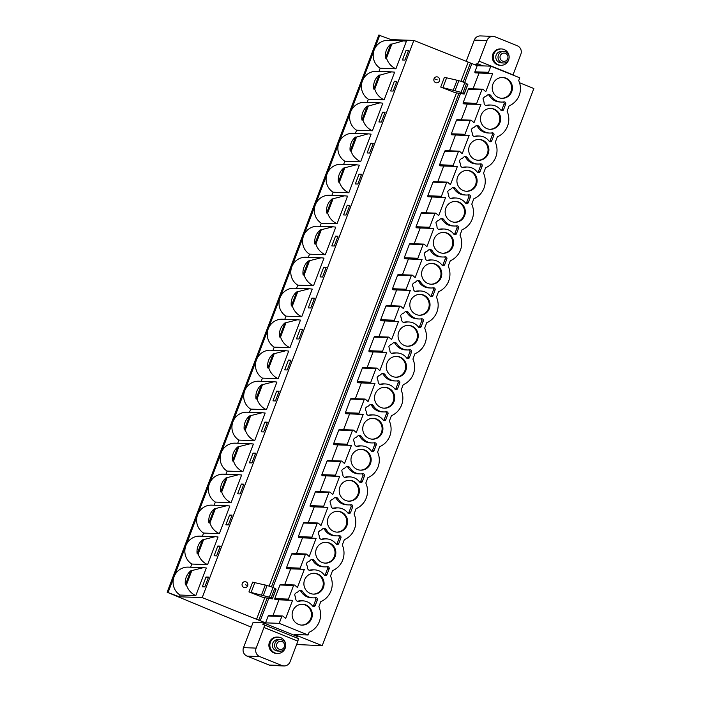 <?xml version="1.0" encoding="UTF-8"?>
<svg xmlns="http://www.w3.org/2000/svg" width="701" height="701" viewBox="0 0 701 701"><rect width="100%" height="100%" fill="white"/><g stroke="black" fill="none" stroke-linecap="round" stroke-linejoin="round"><path stroke-width="1.05" d="M308.107 635.001L309.15 632.258A18.988 18.384 92.1 0 0 318.885 606.637L320.786 601.633A18.988 18.384 92.1 0 0 330.513 576.012L332.554 570.649A18.988 18.384 92.1 0 0 342.29 545.028L344.322 539.656A18.988 18.384 92.1 0 0 354.058 514.043L356.099 508.672A18.988 18.384 92.1 0 0 365.826 483.05L367.867 477.679A18.988 18.384 92.1 0 0 377.602 452.066L379.635 446.695A18.988 18.384 92.1 0 0 389.37 421.073L391.412 415.711A18.988 18.384 92.1 0 0 401.138 390.089L403.18 384.718A18.988 18.384 92.1 0 0 412.915 359.096L414.948 353.733A18.988 18.384 92.1 0 0 424.683 328.112L426.725 322.74A18.988 18.384 92.1 0 0 436.451 297.128L438.493 291.756A18.988 18.384 92.1 0 0 448.228 266.135L450.27 260.763A18.988 18.384 92.1 0 0 459.996 235.15L462.038 229.779A18.988 18.384 92.1 0 0 471.773 204.157L473.806 198.795A18.988 18.384 92.1 0 0 483.541 173.173L485.583 167.802A18.988 18.384 92.1 0 0 495.309 142.18L497.351 136.818A18.988 18.384 92.1 0 0 507.086 111.196L509.119 105.825A18.988 18.384 92.1 0 0 519.231 95.345A18.988 18.384 92.1 0 0 518.714 80.571L519.756 77.829L490.849 66.174L477.215 65.675L474.884 71.817L488.518 72.308A0.789 0.762 92.1 0 0 489.193 73.377L492.68 73.526L485.775 91.7L483.12 89.36A0.789 0.762 92.1 0 0 482.656 89.176L469.022 88.685A0.789 0.762 -87.9 0 0 468.286 89.185L463.116 102.81L476.741 103.301A0.789 0.762 92.1 0 0 477.425 104.37L480.912 104.51L474.007 122.684L471.352 120.353A0.789 0.762 92.1 0 0 470.888 120.16L457.254 119.669A0.789 0.762 -87.9 0 0 456.517 120.169L451.339 133.795L464.973 134.285A0.789 0.762 92.1 0 0 465.648 135.354L469.135 135.495L462.231 153.677L459.576 151.337A0.789 0.762 92.1 0 0 459.111 151.153L445.485 150.662A0.789 0.762 -87.9 0 0 444.749 151.162L439.571 164.788L453.205 165.278A0.789 0.762 92.1 0 0 453.88 166.347L457.367 166.487L450.463 184.661L447.808 182.33A0.789 0.762 92.1 0 0 447.343 182.137L433.709 181.647A0.789 0.762 -87.9 0 0 432.973 182.146L427.803 195.772L441.428 196.262A0.789 0.762 92.1 0 0 442.103 197.331L445.599 197.472L438.695 215.654L436.04 213.314A0.789 0.762 92.1 0 0 435.575 213.13L421.941 212.64A0.789 0.762 -87.9 0 0 421.205 213.139L416.026 226.756L429.66 227.247A0.789 0.762 92.1 0 0 430.335 228.324L433.823 228.465L426.918 246.638L424.263 244.298A0.789 0.762 92.1 0 0 423.798 244.114L410.173 243.624A0.789 0.762 -87.9 0 0 409.437 244.123L404.258 257.749L417.892 258.24A0.789 0.762 92.1 0 0 418.567 259.309L422.055 259.449L415.15 277.631L412.495 275.291A0.789 0.762 92.1 0 0 412.03 275.107L398.396 274.608A0.789 0.762 -87.9 0 0 397.66 275.116L392.49 288.733L406.116 289.224A0.789 0.762 92.1 0 0 406.79 290.293L410.287 290.442L403.382 308.615L400.727 306.276A0.789 0.762 92.1 0 0 400.253 306.092L386.628 305.601A0.789 0.762 -87.9 0 0 385.892 306.1L380.713 319.726L394.348 320.217A0.789 0.762 92.1 0 0 395.022 321.286L398.51 321.426L391.605 339.599L388.95 337.269A0.789 0.762 92.1 0 0 388.485 337.076L374.86 336.585A0.789 0.762 -87.9 0 0 374.124 337.085L368.945 350.71L382.571 351.201A0.789 0.762 92.1 0 0 383.254 352.27L386.742 352.41L379.837 370.592L377.182 368.253A0.789 0.762 92.1 0 0 376.717 368.069L363.083 367.578A0.789 0.762 -87.9 0 0 362.347 368.078L357.177 381.703L370.803 382.194A0.789 0.762 92.1 0 0 371.477 383.263L374.974 383.403L368.069 401.577L365.405 399.246A0.789 0.762 92.1 0 0 364.941 399.053L351.315 398.562A0.789 0.762 -87.9 0 0 350.579 399.062L345.4 412.687L359.035 413.178A0.789 0.762 92.1 0 0 359.709 414.247L363.197 414.387L356.292 432.57L353.637 430.23A0.789 0.762 92.1 0 0 353.173 430.046L339.538 429.555A0.789 0.762 -87.9 0 0 338.802 430.055L333.632 443.672L347.258 444.162A0.789 0.762 92.1 0 0 347.941 445.24L351.429 445.38L344.524 463.554L341.869 461.214A0.789 0.762 92.1 0 0 341.405 461.03L327.77 460.539A0.789 0.762 -87.9 0 0 327.034 461.039L321.855 474.665L335.49 475.155A0.789 0.762 92.1 0 0 336.165 476.224L339.652 476.365L332.747 494.547L330.092 492.207A0.789 0.762 92.1 0 0 329.628 492.023L316.002 491.524A0.789 0.762 -87.9 0 0 315.266 492.032L310.087 505.649L323.722 506.14A0.789 0.762 92.1 0 0 324.397 507.217L327.884 507.358L320.979 525.531L318.324 523.191A0.789 0.762 92.1 0 0 317.86 523.007L304.225 522.517A0.789 0.762 -87.9 0 0 303.489 523.016L298.319 536.642L311.945 537.132A0.789 0.762 92.1 0 0 312.62 538.202L316.116 538.342L309.211 556.515L306.556 554.184A0.789 0.762 92.1 0 0 306.092 553.992L292.457 553.501A0.789 0.762 -87.9 0 0 291.721 554L286.543 567.626L300.177 568.117A0.789 0.762 92.1 0 0 300.852 569.186L304.339 569.326L297.434 587.508L294.779 585.169A0.789 0.762 92.1 0 0 294.315 584.985L280.689 584.494A0.789 0.762 -87.9 0 0 279.953 584.993L274.774 598.619L288.409 599.11A0.789 0.762 92.1 0 0 289.084 600.179L292.571 600.319L285.666 618.492L283.011 616.161A0.789 0.762 92.1 0 0 282.547 615.969L268.912 615.478A0.789 0.762 -87.9 0 0 268.176 615.977L265.565 622.856L279.2 623.347L308.107 635.001L294.481 634.51L322.206 645.691L533.855 88.519L519.537 82.744M296.628 644.508L322.206 645.691M265.565 622.856L202.212 597.602L179.386 596.779L167.145 592.231L251.282 627.158M283.931 665.95A6.546 6.335 92.1 0 0 290.074 661.788L297.907 641.152L263.979 627.474L256.145 648.101A6.546 6.335 92.1 0 0 259.729 656.583L281.855 665.503A6.546 6.335 92.1 0 0 283.931 665.95L271.287 665.494A6.546 6.335 -87.9 0 1 269.21 665.047L247.085 656.127A6.546 6.335 -87.9 0 1 243.501 647.645L253.07 622.453L263.418 622.83L297.338 636.508L296.803 637.928M263.418 622.83L262.84 624.354L298.389 638.567L297.907 641.152M277.5 653.463A8.184 7.921 92.1 0 1 274.897 652.911A8.184 7.921 -87.9 0 1 278.087 637.104L277.088 637.069A8.184 7.921 92.1 0 0 273.898 652.868A8.184 7.921 92.1 0 0 276.501 653.428L277.5 653.463A8.184 7.921 92.1 0 0 285.491 647.216M495.151 36.829A6.546 6.335 92.1 0 0 486.932 40.544L479.098 61.18L513.027 74.858L520.861 54.222A6.546 6.335 92.1 0 0 517.277 45.749L495.151 36.829M499.918 65.263A8.184 7.921 -87.9 0 1 492.461 55.432A8.184 7.921 -87.9 0 1 500.505 48.904L501.513 48.939A8.184 7.921 92.1 0 0 498.315 64.746A8.184 7.921 -87.9 0 0 500.917 65.298L499.918 65.263M501.513 48.939A8.184 7.921 92.1 0 1 504.115 49.499A8.184 7.921 -87.9 0 1 509.031 55.747M508.908 59.05A8.184 7.921 -87.9 0 1 500.917 65.298M501.574 51.366A5.766 5.582 92.1 0 0 499.322 62.494A5.766 5.582 -87.9 0 0 501.154 62.888L503.371 62.967A5.766 5.582 -87.9 0 1 501.539 62.573A5.766 5.582 92.1 0 1 503.791 51.445L501.574 51.366M477.215 65.675L413.862 40.43L391.035 39.607L378.82 35.103M475.348 64.921L475.646 64.133L477.635 63.73L479.098 61.18M493.075 36.382L480.43 35.926A6.546 6.335 -87.9 0 0 474.288 40.088L466.147 61.522M475.646 64.133L479.712 65.771M477.635 63.73L482.989 65.885M279.2 623.347L281.811 616.468A0.789 0.762 92.1 0 1 282.547 615.969M288.409 599.11L293.579 585.484A0.789 0.762 92.1 0 1 294.315 584.985M300.177 568.117L305.347 554.491A0.789 0.762 92.1 0 1 306.092 553.992M311.945 537.132L317.124 523.507A0.789 0.762 92.1 0 1 317.86 523.007M323.722 506.14L328.892 492.523A0.789 0.762 92.1 0 1 329.628 492.023M335.49 475.155L340.668 461.53A0.789 0.762 92.1 0 1 341.405 461.03M347.258 444.162L352.437 430.545A0.789 0.762 92.1 0 1 353.173 430.046M359.035 413.178L364.205 399.552A0.789 0.762 92.1 0 1 364.941 399.053M370.803 382.194L375.981 368.568A0.789 0.762 92.1 0 1 376.717 368.069M382.571 351.201L387.749 337.575A0.789 0.762 92.1 0 1 388.485 337.076M394.348 320.217L399.517 306.591A0.789 0.762 92.1 0 1 400.253 306.092M406.116 289.224L411.294 275.607A0.789 0.762 92.1 0 1 412.03 275.107M417.892 258.24L423.062 244.614A0.789 0.762 92.1 0 1 423.798 244.114M429.66 227.247L434.83 213.63A0.789 0.762 92.1 0 1 435.575 213.13M441.428 196.262L446.607 182.637A0.789 0.762 92.1 0 1 447.343 182.137M453.205 165.278L458.375 151.653A0.789 0.762 92.1 0 1 459.111 151.153M464.973 134.285L470.152 120.66A0.789 0.762 92.1 0 1 470.888 120.16M476.741 103.301L481.92 89.675A0.789 0.762 92.1 0 1 482.656 89.176M488.518 72.308L490.849 66.174M317.684 573.979A10.436 10.103 92.1 0 0 304.103 581.593A10.436 10.103 92.1 0 0 313.61 594.133A10.436 10.103 92.1 0 0 317.684 573.979M329.452 542.995A10.436 10.103 92.1 0 0 315.871 550.609A10.436 10.103 92.1 0 0 325.387 563.14A10.436 10.103 92.1 0 0 329.452 542.995M341.221 512.002A10.436 10.103 92.1 0 0 327.639 519.616A10.436 10.103 92.1 0 0 337.155 532.155A10.436 10.103 92.1 0 0 341.221 512.002M352.997 481.017A10.436 10.103 92.1 0 0 339.415 488.632A10.436 10.103 92.1 0 0 348.923 501.162A10.436 10.103 92.1 0 0 352.997 481.017M364.765 450.024A10.436 10.103 92.1 0 0 351.183 457.639A10.436 10.103 92.1 0 0 360.7 470.178A10.436 10.103 92.1 0 0 364.765 450.024M376.533 419.04A10.436 10.103 92.1 0 0 362.952 426.655A10.436 10.103 92.1 0 0 372.468 439.185A10.436 10.103 92.1 0 0 376.533 419.04M388.31 388.047A10.436 10.103 92.1 0 0 374.728 395.662A10.436 10.103 92.1 0 0 384.236 408.201A10.436 10.103 92.1 0 0 388.31 388.047M400.078 357.063A10.436 10.103 92.1 0 0 386.496 364.678A10.436 10.103 92.1 0 0 396.012 377.217A10.436 10.103 92.1 0 0 400.078 357.063M411.846 326.079A10.436 10.103 92.1 0 0 398.264 333.685A10.436 10.103 92.1 0 0 407.78 346.224A10.436 10.103 92.1 0 0 411.846 326.079M423.623 295.086A10.436 10.103 92.1 0 0 410.041 302.701A10.436 10.103 92.1 0 0 419.548 315.24A10.436 10.103 92.1 0 0 423.623 295.086M435.391 264.102A10.436 10.103 92.1 0 0 421.809 271.716A10.436 10.103 92.1 0 0 431.325 284.247A10.436 10.103 92.1 0 0 435.391 264.102M447.168 233.109A10.436 10.103 92.1 0 0 433.586 240.723A10.436 10.103 92.1 0 0 443.093 253.263A10.436 10.103 92.1 0 0 447.168 233.109M458.936 202.125A10.436 10.103 92.1 0 0 445.354 209.739A10.436 10.103 92.1 0 0 454.87 222.27A10.436 10.103 92.1 0 0 458.936 202.125M470.704 171.132A10.436 10.103 92.1 0 0 457.122 178.746A10.436 10.103 92.1 0 0 466.638 191.285A10.436 10.103 92.1 0 0 470.704 171.132M482.481 140.147A10.436 10.103 92.1 0 0 468.899 147.762A10.436 10.103 92.1 0 0 478.406 160.301A10.436 10.103 92.1 0 0 482.481 140.147M494.249 109.163A10.436 10.103 92.1 0 0 480.667 116.769A10.436 10.103 92.1 0 0 490.183 129.308A10.436 10.103 92.1 0 0 494.249 109.163M506.017 78.17A10.436 10.103 92.1 0 0 492.435 85.785A10.436 10.103 92.1 0 0 501.951 98.324A10.436 10.103 92.1 0 0 506.017 78.17M305.908 604.963A10.436 10.103 92.1 0 0 292.326 612.578A10.436 10.103 92.1 0 0 301.842 625.117A10.436 10.103 92.1 0 0 305.908 604.963M302.744 591.67L301.097 591.618A13.1 12.679 -87.9 0 0 311.419 597.804L313.067 597.865A13.1 12.679 92.1 0 1 302.744 591.67A2.716 2.629 92.1 0 0 298.608 591.232A5.24 5.073 92.1 0 1 296.348 592.643L294.709 594.194L295.016 596.148A5.24 5.073 92.1 0 1 295.743 598.777A2.716 2.629 92.1 0 0 299.073 601.335L297.487 601.274M313.067 597.865A13.1 12.679 92.1 0 0 315.625 597.69A1.639 1.586 92.1 0 1 317.36 599.898L315.222 605.515A1.639 1.586 92.1 0 1 312.497 605.927A13.1 12.679 92.1 0 0 299.073 601.335M314.512 560.686L312.874 560.625A13.1 12.679 -87.9 0 0 323.196 566.82L324.835 566.881A13.1 12.679 92.1 0 1 314.512 560.686A2.716 2.629 92.1 0 0 310.385 560.239A5.24 5.073 92.1 0 1 308.125 561.659L306.477 563.201L306.784 565.164A5.24 5.073 92.1 0 1 307.52 567.784A2.716 2.629 92.1 0 0 310.841 570.351L309.255 570.29M324.835 566.881A13.1 12.679 92.1 0 0 327.402 566.697A1.639 1.586 92.1 0 1 329.128 568.914L326.999 574.531A1.639 1.586 92.1 0 1 324.265 574.943A13.1 12.679 92.1 0 0 310.841 570.351M326.289 529.702L324.642 529.641A13.1 12.679 -87.9 0 0 334.964 535.827L336.603 535.888A13.1 12.679 92.1 0 1 326.289 529.702A2.716 2.629 92.1 0 0 322.153 529.255A5.24 5.073 92.1 0 1 319.893 530.666L318.254 532.217L318.561 534.18A5.24 5.073 92.1 0 1 319.288 536.8A2.716 2.629 92.1 0 0 322.618 539.358L321.032 539.306A13.1 12.679 -87.9 0 1 324.826 538.824L326.473 538.885A13.1 12.679 92.1 0 0 322.618 539.358M336.603 535.888A13.1 12.679 92.1 0 0 339.17 535.713A1.639 1.586 92.1 0 1 340.905 537.921L338.767 543.547A1.639 1.586 92.1 0 1 336.042 543.958A13.1 12.679 92.1 0 0 326.473 538.885M338.057 498.709L336.419 498.648A13.1 12.679 -87.9 0 0 346.732 504.843L348.379 504.904A13.1 12.679 92.1 0 1 338.057 498.709A2.716 2.629 92.1 0 0 333.93 498.262A5.24 5.073 92.1 0 1 331.661 499.682L330.022 501.233L330.329 503.187A5.24 5.073 92.1 0 1 331.056 505.807A2.716 2.629 92.1 0 0 334.386 508.374L332.8 508.313M348.379 504.904A13.1 12.679 92.1 0 0 350.947 504.729A1.639 1.586 92.1 0 1 352.673 506.937L350.535 512.554A1.639 1.586 92.1 0 1 347.81 512.966A13.1 12.679 92.1 0 0 334.386 508.374M349.825 467.725L348.187 467.663A13.1 12.679 -87.9 0 0 358.509 473.858L360.148 473.911A13.1 12.679 92.1 0 1 349.825 467.725A2.716 2.629 92.1 0 0 345.698 467.278A5.24 5.073 92.1 0 1 343.437 468.689L341.79 470.24L342.106 472.202A5.24 5.073 92.1 0 1 342.833 474.822A2.716 2.629 92.1 0 0 346.154 477.381L344.568 477.328M360.148 473.911A13.1 12.679 92.1 0 0 362.715 473.736A1.639 1.586 92.1 0 1 364.441 475.944L362.312 481.569A1.639 1.586 92.1 0 1 359.587 481.981A13.1 12.679 92.1 0 0 346.154 477.381M361.602 436.732L359.955 436.67A13.1 12.679 -87.9 0 0 370.277 442.866L371.924 442.927A13.1 12.679 92.1 0 1 361.602 436.732A2.716 2.629 92.1 0 0 357.466 436.285A5.24 5.073 92.1 0 1 355.205 437.704L353.567 439.255L353.874 441.209A5.24 5.073 92.1 0 1 354.601 443.829A2.716 2.629 92.1 0 0 357.931 446.397L356.345 446.335A13.1 12.679 -87.9 0 1 360.139 445.862L361.786 445.924A13.1 12.679 92.1 0 0 357.931 446.397M371.924 442.927A13.1 12.679 92.1 0 0 374.483 442.752A1.639 1.586 92.1 0 1 376.218 444.96L374.08 450.577A1.639 1.586 92.1 0 1 371.355 450.988A13.1 12.679 92.1 0 0 361.786 445.924M373.37 405.748L371.732 405.686A13.1 12.679 -87.9 0 0 382.054 411.881L383.692 411.934A13.1 12.679 92.1 0 1 373.37 405.748A2.716 2.629 92.1 0 0 369.243 405.301A5.24 5.073 92.1 0 1 366.974 406.711L365.335 408.262L365.642 410.225A5.24 5.073 92.1 0 1 366.378 412.845A2.716 2.629 92.1 0 0 369.699 415.404L368.113 415.351M383.692 411.934A13.1 12.679 92.1 0 0 386.26 411.759A1.639 1.586 92.1 0 1 387.986 413.967L385.848 419.592A1.639 1.586 92.1 0 1 383.123 420.004A13.1 12.679 92.1 0 0 369.699 415.404M385.138 374.755L383.5 374.702A13.1 12.679 -87.9 0 0 393.822 380.888L395.46 380.95A13.1 12.679 92.1 0 1 385.138 374.755A2.716 2.629 92.1 0 0 381.011 374.316A5.24 5.073 92.1 0 1 378.75 375.727L377.103 377.278L377.418 379.232A5.24 5.073 92.1 0 1 378.146 381.861A2.716 2.629 92.1 0 0 381.475 384.42L379.881 384.358M395.46 380.95A13.1 12.679 92.1 0 0 398.028 380.774A1.639 1.586 92.1 0 1 399.754 382.983L397.625 388.599A1.639 1.586 92.1 0 1 394.9 389.011A13.1 12.679 92.1 0 0 381.475 384.42M396.915 343.77L395.268 343.709A13.1 12.679 -87.9 0 0 405.59 349.904L407.237 349.965A13.1 12.679 92.1 0 1 396.915 343.77A2.716 2.629 92.1 0 0 392.779 343.324A5.24 5.073 92.1 0 1 390.518 344.743L388.88 346.285L389.186 348.248A5.24 5.073 92.1 0 1 389.914 350.868A2.716 2.629 92.1 0 0 393.243 353.435L391.657 353.374M407.237 349.965A13.1 12.679 92.1 0 0 409.796 349.781A1.639 1.586 92.1 0 1 411.531 351.998L409.393 357.615A1.639 1.586 92.1 0 1 406.668 358.027A13.1 12.679 92.1 0 0 393.243 353.435M408.683 312.786L407.044 312.725A13.1 12.679 -87.9 0 0 417.367 318.911L419.005 318.973A13.1 12.679 92.1 0 1 408.683 312.786A2.716 2.629 92.1 0 0 404.556 312.339A5.24 5.073 92.1 0 1 402.295 313.75L400.648 315.301L400.954 317.264A5.24 5.073 92.1 0 1 401.691 319.884A2.716 2.629 92.1 0 0 405.012 322.442L403.425 322.39M419.005 318.973A13.1 12.679 92.1 0 0 421.573 318.797A1.639 1.586 92.1 0 1 423.299 321.005L421.17 326.631A1.639 1.586 92.1 0 1 418.436 327.043A13.1 12.679 92.1 0 0 405.012 322.442M420.451 281.793L418.812 281.732A13.1 12.679 -87.9 0 0 429.135 287.927L430.773 287.988A13.1 12.679 92.1 0 1 420.451 281.793A2.716 2.629 92.1 0 0 416.324 281.346A5.24 5.073 92.1 0 1 414.063 282.766L412.416 284.317L412.731 286.271A5.24 5.073 92.1 0 1 413.459 288.891A2.716 2.629 92.1 0 0 416.788 291.458L415.194 291.397M430.773 287.988A13.1 12.679 92.1 0 0 433.341 287.813A1.639 1.586 92.1 0 1 435.076 290.021L432.938 295.638A1.639 1.586 92.1 0 1 430.212 296.05A13.1 12.679 92.1 0 0 416.788 291.458M432.228 250.809L430.58 250.748A13.1 12.679 -87.9 0 0 440.903 256.943L442.55 256.995A13.1 12.679 92.1 0 1 432.228 250.809A2.716 2.629 92.1 0 0 428.092 250.362A5.24 5.073 92.1 0 1 425.831 251.773L424.193 253.324L424.499 255.287A5.24 5.073 92.1 0 1 425.227 257.907A2.716 2.629 92.1 0 0 428.556 260.465L426.97 260.413A13.1 12.679 -87.9 0 1 430.764 259.931L432.412 259.992A13.1 12.679 92.1 0 0 428.556 260.465M442.55 256.995A13.1 12.679 92.1 0 0 445.109 256.82A1.639 1.586 92.1 0 1 446.844 259.028L444.706 264.654A1.639 1.586 92.1 0 1 441.98 265.066A13.1 12.679 92.1 0 0 432.412 259.992M443.996 219.816L442.357 219.755A13.1 12.679 -87.9 0 0 452.68 225.95L454.318 226.011A13.1 12.679 92.1 0 1 443.996 219.816A2.716 2.629 92.1 0 0 439.869 219.369A5.24 5.073 92.1 0 1 437.608 220.789L435.961 222.34L436.267 224.294A5.24 5.073 92.1 0 1 437.003 226.914A2.716 2.629 92.1 0 0 440.324 229.481L438.738 229.42M454.318 226.011A13.1 12.679 92.1 0 0 456.886 225.836A1.639 1.586 92.1 0 1 458.612 228.044L456.482 233.661A1.639 1.586 92.1 0 1 453.749 234.073A13.1 12.679 92.1 0 0 440.324 229.481M455.773 188.832L454.125 188.771A13.1 12.679 -87.9 0 0 464.448 194.966L466.086 195.018A13.1 12.679 92.1 0 1 455.773 188.832A2.716 2.629 92.1 0 0 451.637 188.385A5.24 5.073 92.1 0 1 449.376 189.796L447.737 191.347L448.044 193.31A5.24 5.073 92.1 0 1 448.771 195.929A2.716 2.629 92.1 0 0 452.101 198.488L450.515 198.436M466.086 195.018A13.1 12.679 92.1 0 0 468.654 194.843A1.639 1.586 92.1 0 1 470.389 197.051L468.25 202.677A1.639 1.586 92.1 0 1 465.525 203.088A13.1 12.679 92.1 0 0 452.101 198.488M467.541 157.839L465.902 157.786A13.1 12.679 -87.9 0 0 476.216 163.973L477.863 164.034A13.1 12.679 92.1 0 1 467.541 157.839A2.716 2.629 92.1 0 0 463.414 157.401A5.24 5.073 92.1 0 1 461.144 158.812L459.505 160.363L459.812 162.317A5.24 5.073 92.1 0 1 460.539 164.945A2.716 2.629 92.1 0 0 463.869 167.504L462.283 167.443A13.1 12.679 -87.9 0 1 466.086 166.969L467.725 167.031A13.1 12.679 92.1 0 0 463.869 167.504M477.863 164.034A13.1 12.679 92.1 0 0 480.43 163.859A1.639 1.586 92.1 0 1 482.157 166.067L480.019 171.684A1.639 1.586 92.1 0 1 477.293 172.095A13.1 12.679 92.1 0 0 467.725 167.031M479.309 126.855L477.67 126.793A13.1 12.679 -87.9 0 0 487.992 132.988L489.631 133.05A13.1 12.679 92.1 0 1 479.309 126.855A2.716 2.629 92.1 0 0 475.182 126.408A5.24 5.073 92.1 0 1 472.921 127.827L471.274 129.37L471.589 131.332A5.24 5.073 92.1 0 1 472.316 133.952A2.716 2.629 92.1 0 0 475.637 136.52L474.051 136.458M489.631 133.05A13.1 12.679 92.1 0 0 492.198 132.866A1.639 1.586 92.1 0 1 493.925 135.083L491.795 140.699A1.639 1.586 92.1 0 1 489.07 141.111A13.1 12.679 92.1 0 0 475.637 136.52M491.086 95.862L489.438 95.809A13.1 12.679 -87.9 0 0 499.76 101.996L501.408 102.057A13.1 12.679 92.1 0 1 491.086 95.862A2.716 2.629 92.1 0 0 486.95 95.424A5.24 5.073 92.1 0 1 484.689 96.834L483.05 98.385L483.357 100.348A5.24 5.073 92.1 0 1 484.084 102.968A2.716 2.629 92.1 0 0 487.414 105.527L485.828 105.474M501.408 102.057A13.1 12.679 92.1 0 0 503.966 101.882A1.639 1.586 92.1 0 1 505.701 104.09L503.563 109.715A1.639 1.586 92.1 0 1 500.838 110.127A13.1 12.679 92.1 0 0 487.414 105.527M301.43 625.09A10.436 10.103 92.1 0 0 305.084 604.937A10.436 10.103 92.1 0 0 302.184 604.253M313.198 594.106A10.436 10.103 92.1 0 0 316.861 573.953A10.436 10.103 92.1 0 0 313.952 573.269M324.975 563.113A10.436 10.103 92.1 0 0 328.629 542.96A10.436 10.103 92.1 0 0 325.72 542.276M336.743 532.129A10.436 10.103 92.1 0 0 340.406 511.975A10.436 10.103 92.1 0 0 337.496 511.292M348.511 501.145A10.436 10.103 92.1 0 0 352.174 480.982A10.436 10.103 92.1 0 0 349.264 480.299M360.288 470.152A10.436 10.103 92.1 0 0 363.942 449.998A10.436 10.103 92.1 0 0 361.041 449.315M372.056 439.168A10.436 10.103 92.1 0 0 375.718 419.014A10.436 10.103 92.1 0 0 372.809 418.322M383.833 408.175A10.436 10.103 92.1 0 0 387.487 388.021A10.436 10.103 92.1 0 0 384.577 387.338M395.601 377.191A10.436 10.103 92.1 0 0 399.255 357.037A10.436 10.103 92.1 0 0 396.354 356.353M407.369 346.198A10.436 10.103 92.1 0 0 411.031 326.044A10.436 10.103 92.1 0 0 408.122 325.36M419.145 315.213A10.436 10.103 92.1 0 0 422.799 295.06A10.436 10.103 92.1 0 0 419.89 294.376M430.913 284.229A10.436 10.103 92.1 0 0 434.567 264.067A10.436 10.103 92.1 0 0 431.667 263.383M442.681 253.236A10.436 10.103 92.1 0 0 446.344 233.082A10.436 10.103 92.1 0 0 443.435 232.399M454.458 222.252A10.436 10.103 92.1 0 0 458.112 202.09A10.436 10.103 92.1 0 0 455.203 201.406M466.226 191.259A10.436 10.103 92.1 0 0 469.889 171.105A10.436 10.103 92.1 0 0 466.98 170.422M477.994 160.275A10.436 10.103 92.1 0 0 481.657 140.121A10.436 10.103 92.1 0 0 478.748 139.438M489.771 129.282A10.436 10.103 92.1 0 0 493.425 109.128A10.436 10.103 92.1 0 0 490.525 108.445M501.539 98.298A10.436 10.103 92.1 0 0 505.202 78.144A10.436 10.103 92.1 0 0 502.293 77.46M473.052 88.825L479.055 73.035L475.558 72.886A0.789 0.762 -87.9 0 1 474.884 71.817M461.276 119.818L467.278 104.02L463.79 103.879A0.789 0.762 -87.9 0 1 463.116 102.81M449.507 150.803L455.51 135.004L452.022 134.864A0.789 0.762 -87.9 0 1 451.339 133.795M437.739 181.796L443.742 165.997L440.246 165.857A0.789 0.762 -87.9 0 1 439.571 164.788M425.963 212.78L431.965 196.981L428.477 196.841A0.789 0.762 -87.9 0 1 427.803 195.772M414.195 243.773L420.197 227.974L416.709 227.834A0.789 0.762 -87.9 0 1 416.026 226.756M402.427 274.757L408.42 258.958L404.933 258.818A0.789 0.762 -87.9 0 1 404.258 257.749M390.65 305.741L396.652 289.951L393.165 289.802A0.789 0.762 -87.9 0 1 392.49 288.733M378.882 336.734L384.884 320.935L381.397 320.795A0.789 0.762 -87.9 0 1 380.713 319.726M367.114 367.718L373.107 351.92L369.62 351.779A0.789 0.762 -87.9 0 1 368.945 350.71M355.337 398.711L361.339 382.912L357.852 382.772A0.789 0.762 -87.9 0 1 357.177 381.703M343.569 429.695L349.571 413.897L346.075 413.756A0.789 0.762 -87.9 0 1 345.4 412.687M331.792 460.688L337.794 444.89L334.307 444.749A0.789 0.762 -87.9 0 1 333.632 443.672M320.024 491.673L326.026 475.874L322.539 475.734A0.789 0.762 -87.9 0 1 321.855 474.665M308.256 522.657L314.258 506.867L310.762 506.718A0.789 0.762 -87.9 0 1 310.087 505.649M296.479 553.65L302.481 537.851L298.994 537.711A0.789 0.762 -87.9 0 1 298.319 536.642M284.711 584.634L290.713 568.835L287.226 568.695A0.789 0.762 -87.9 0 1 286.543 567.626M272.943 615.627L278.937 599.828L275.449 599.688A0.789 0.762 -87.9 0 1 274.774 598.619M492.68 73.526L479.055 73.035M480.912 104.51L467.278 104.02M469.135 135.495L455.51 135.004M457.367 166.487L443.742 165.997M445.599 197.472L431.965 196.981M433.823 228.465L420.197 227.974M422.055 259.449L408.42 258.958M410.287 290.442L396.652 289.951M398.51 321.426L384.884 320.935M386.742 352.41L373.107 351.92M374.974 383.403L361.339 382.912M363.197 414.387L349.571 413.897M351.429 445.38L337.794 444.89M339.652 476.365L326.026 475.874M327.884 507.358L314.258 506.867M316.116 538.342L302.481 537.851M304.339 569.326L290.713 568.835M292.571 600.319L278.937 599.828M263.313 597.506L248.951 591.898L269.342 597.173L272.409 598.899L263.313 597.506M455.08 92.672L440.719 87.064L461.109 92.33L464.185 94.065L455.08 92.672M413.862 40.43L202.212 597.602M439.422 80.913A2.997 2.9 92.1 0 0 437.783 77.031A2.997 2.9 92.1 0 0 434.024 78.74A2.997 2.9 92.1 0 0 435.663 82.622A2.997 2.9 92.1 0 0 439.422 80.913M247.655 585.756A2.997 2.9 -87.9 0 1 243.895 587.456A2.997 2.9 -87.9 0 1 242.248 583.574A2.997 2.9 -87.9 0 1 246.016 581.865A2.997 2.9 -87.9 0 1 247.655 585.756L245.446 584.678M248.951 591.898L252.658 582.145L267.09 585.484L273.048 587.412L276.028 589.155M378.952 71.406L380.152 68.242L395.916 68.812L406.414 41.184L403.478 40.877L391.824 44.102L386.496 58.13C388.17 63.125 391.316 66.683 395.916 68.812M384.148 99.805L394.645 72.168L391.701 71.87L380.056 75.086L374.728 89.123C376.402 94.109 379.539 97.676 384.148 99.805L368.384 99.235L367.184 102.399M372.38 130.789L382.869 103.161L379.933 102.854L368.279 106.079L362.952 120.108C364.634 125.102 367.771 128.66 372.38 130.789L356.607 130.22L355.407 133.383M360.603 161.782L371.101 134.145L368.165 133.838L356.511 137.063L351.183 151.092C352.191 155.298 355.337 158.855 360.603 161.782L344.839 161.212L343.639 164.367M348.835 192.766L359.333 165.138L356.388 164.831L343.744 168.021A15.063 14.581 92.1 0 0 338.417 182.05L339.407 182.085C341.089 187.071 344.226 190.637 348.835 192.766L333.071 192.197L331.871 195.36M337.058 223.75L347.556 196.122L344.62 195.816L331.967 199.005A15.063 14.581 92.1 0 0 326.64 213.034L327.639 213.069C329.312 218.064 332.458 221.621 337.058 223.75L321.295 223.19L320.094 226.344M325.29 254.743L335.788 227.106L332.852 226.809L320.199 229.989A15.063 14.581 92.1 0 0 314.872 244.027L315.871 244.062C317.544 249.048 320.69 252.614 325.29 254.743L309.527 254.174L308.326 257.337M313.522 285.728L324.02 258.099L321.076 257.793L308.431 260.982A15.063 14.581 92.1 0 0 303.095 275.011L304.094 275.046C305.776 280.041 308.913 283.598 313.522 285.728L297.759 285.158L296.558 288.321M301.745 316.721L312.243 289.084L309.307 288.786L296.654 291.966A15.063 14.581 92.1 0 0 291.327 305.995L292.326 306.039C293.999 311.025 297.145 314.591 301.745 316.721L285.982 316.151L284.781 319.314M289.977 347.705L300.475 320.077L297.531 319.77L284.886 322.959A15.063 14.581 92.1 0 0 279.559 336.988L280.558 337.023C282.231 342.018 285.368 345.575 289.977 347.705L274.214 347.135L273.013 350.298M278.209 378.689L288.698 351.061L285.763 350.754L273.118 353.944A15.063 14.581 92.1 0 0 267.782 367.972L268.781 368.007C270.463 373.002 273.6 376.56 278.209 378.689L262.437 378.128L261.236 381.283M266.433 409.682L276.93 382.054L273.995 381.747L261.342 384.937A15.063 14.581 92.1 0 0 256.014 398.965L257.013 399C258.687 403.986 261.832 407.553 266.433 409.682L250.669 409.112L249.468 412.276M254.665 440.666L265.162 413.038L262.218 412.731L249.574 415.921A15.063 14.581 92.1 0 0 244.246 429.95L245.245 429.985C246.918 434.979 250.055 438.537 254.665 440.666L238.901 440.105L237.7 443.26M242.896 471.659L253.385 444.022L250.45 443.724L237.797 446.905A15.063 14.581 92.1 0 0 232.469 460.943L233.468 460.978C235.15 465.963 238.287 469.53 242.896 471.659L227.124 471.09L225.924 474.253M231.12 502.643L241.617 475.015L238.682 474.708L226.029 477.898A15.063 14.581 92.1 0 0 220.701 491.927L221.7 491.962C223.374 496.956 226.519 500.514 231.12 502.643L215.356 502.074L214.155 505.237M219.352 533.636L229.849 505.999L226.905 505.701L214.261 508.882A15.063 14.581 92.1 0 0 208.933 522.911L209.923 522.955C211.606 527.941 214.743 531.507 219.352 533.636L203.588 533.067L202.387 536.23M207.575 564.62L218.072 536.992L215.137 536.686L202.484 539.875A15.063 14.581 92.1 0 0 197.156 553.904L198.155 553.939C199.829 558.934 202.975 562.491 207.575 564.62L191.811 564.051L190.611 567.214M195.807 595.613L206.304 567.976L203.369 567.67L190.716 570.859A15.063 14.581 92.1 0 0 185.388 584.888L186.387 584.923C188.061 589.918 191.207 593.475 195.807 595.613L180.043 595.044L179.386 596.779M390.72 40.421L391.035 39.607M202.326 586.79L204.823 586.877L208.53 577.116L206.033 577.028L202.326 586.79M214.094 555.797L216.6 555.884L220.307 546.132L217.801 546.035L214.094 555.797M225.862 524.812L228.368 524.9L232.075 515.139L229.569 515.051L225.862 524.812M237.639 493.819L240.136 493.916L243.843 484.154L241.346 484.058L237.639 493.819M249.407 462.835L251.913 462.923L255.62 453.161L253.114 453.074L249.407 462.835M261.175 431.842L263.681 431.939L267.388 422.177L264.882 422.09L261.175 431.842M272.952 400.858L275.449 400.946L279.156 391.184L276.658 391.097L272.952 400.858M284.72 369.874L287.226 369.962L290.933 360.2L288.426 360.112L284.72 369.874M296.488 338.881L298.994 338.969L302.701 329.216L300.203 329.12L296.488 338.881M308.265 307.897L310.762 307.984L314.477 298.223L311.971 298.135L308.265 307.897M320.033 276.904L322.539 277L326.245 267.239L323.739 267.142L320.033 276.904M331.81 245.92L334.307 246.007L338.013 236.246L335.516 236.158L331.81 245.92M343.578 214.927L346.084 215.023L349.79 205.262L347.284 205.174L343.578 214.927M355.346 183.942L357.852 184.03L361.558 174.269L359.052 174.181L355.346 183.942M367.122 152.958L369.62 153.046L373.326 143.284L370.829 143.197L367.122 152.958M378.89 121.965L381.397 122.053L385.103 112.3L382.597 112.204L378.89 121.965M390.659 90.981L393.165 91.069L396.871 81.307L394.365 81.22L390.659 90.981M402.435 59.988L404.933 60.084L408.639 50.323L406.142 50.227L402.435 59.988M368.165 133.838L352.989 133.295A15.063 14.581 92.1 0 0 338.881 142.873A15.063 14.581 92.1 0 0 344.839 161.212M350.185 151.057L355.512 137.028A15.063 14.581 92.1 0 0 350.185 151.057L351.183 151.092M355.512 137.028L356.511 137.063M168.17 592.257L174.085 576.704A15.063 14.581 92.1 0 0 180.043 595.044M203.369 567.67L188.192 567.127A15.063 14.581 92.1 0 0 174.085 576.704L185.853 545.72A15.063 14.581 92.1 0 0 191.811 564.051M215.137 536.686L199.96 536.142A15.063 14.581 92.1 0 0 185.853 545.72L197.621 514.727A15.063 14.581 92.1 0 0 203.588 533.067M226.905 505.701L211.737 505.149A15.063 14.581 92.1 0 0 197.621 514.727L209.397 483.743A15.063 14.581 92.1 0 0 215.356 502.074M238.682 474.708L223.505 474.165A15.063 14.581 92.1 0 0 209.397 483.743L221.166 452.75A15.063 14.581 92.1 0 0 227.124 471.09M250.45 443.724L235.273 443.172A15.063 14.581 92.1 0 0 221.166 452.75L232.934 421.765A15.063 14.581 92.1 0 0 238.901 440.105M262.218 412.731L247.05 412.188A15.063 14.581 92.1 0 0 232.934 421.765L244.71 390.781A15.063 14.581 92.1 0 0 250.669 409.112M273.995 381.747L258.818 381.204A15.063 14.581 92.1 0 0 244.71 390.781L256.478 359.788A15.063 14.581 92.1 0 0 262.437 378.128M285.763 350.754L270.595 350.211A15.063 14.581 92.1 0 0 256.478 359.788L268.246 328.804A15.063 14.581 92.1 0 0 274.214 347.135M297.531 319.77L282.363 319.227A15.063 14.581 92.1 0 0 268.246 328.804L280.023 297.811A15.063 14.581 92.1 0 0 285.982 316.151M309.307 288.786L294.131 288.234A15.063 14.581 92.1 0 0 280.023 297.811L291.791 266.827A15.063 14.581 92.1 0 0 297.759 285.158M321.076 257.793L305.908 257.249A15.063 14.581 92.1 0 0 291.791 266.827L303.568 235.834A15.063 14.581 92.1 0 0 309.527 254.174M332.852 226.809L317.676 226.257A15.063 14.581 92.1 0 0 303.568 235.834L315.336 204.85A15.063 14.581 92.1 0 0 321.295 223.19M344.62 195.816L329.444 195.272A15.063 14.581 92.1 0 0 315.336 204.85L327.104 173.857A15.063 14.581 92.1 0 0 333.071 192.197M356.388 164.831L341.221 164.279A15.063 14.581 92.1 0 0 327.104 173.857L350.649 111.888A15.063 14.581 92.1 0 0 356.607 130.22M379.933 102.854L364.757 102.311A15.063 14.581 92.1 0 0 350.649 111.888L362.417 80.895A15.063 14.581 92.1 0 0 368.384 99.235M403.478 40.877L388.301 40.334A15.063 14.581 92.1 0 0 374.194 49.911L379.819 35.085M391.701 71.87L376.533 71.318A15.063 14.581 92.1 0 0 362.417 80.895L374.194 49.911A15.063 14.581 92.1 0 0 380.152 68.242M186.387 584.923L191.715 570.894M185.388 584.888L190.716 570.859M198.155 553.939L203.483 539.91M197.156 553.904L202.484 539.875M209.923 522.955L215.26 508.917M208.933 522.911L214.261 508.882M221.7 491.962L227.028 477.933M220.701 491.927L226.029 477.898M233.468 460.978L238.796 446.949M232.469 460.943L237.797 446.905M245.245 429.985L250.572 415.956M244.246 429.95L249.574 415.921M257.013 399L262.34 384.972M256.014 398.965L261.342 384.937M268.781 368.007L274.109 353.979M267.782 367.972L273.118 353.944M280.558 337.023L285.885 322.995M279.559 336.988L284.886 322.959M292.326 306.039L297.653 292.002M291.327 305.995L296.654 291.966M304.094 275.046L309.43 261.017M303.095 275.011L308.431 260.982M315.871 244.062L321.198 230.033M314.872 244.027L320.199 229.989M327.639 213.069L332.966 199.04M326.64 213.034L331.967 199.005M339.407 182.085L344.743 168.056M338.417 182.05L343.744 168.021M361.953 120.073L367.28 106.044A15.063 14.581 92.1 0 0 361.953 120.073L362.952 120.108M367.28 106.044L368.279 106.079M373.729 89.08L379.057 75.051A15.063 14.581 92.1 0 0 373.729 89.08L374.728 89.123M379.057 75.051L380.056 75.086M385.497 58.095L390.825 44.067A15.063 14.581 92.1 0 0 385.497 58.095L386.496 58.13M390.825 44.067L391.824 44.102M206.033 577.028L208.232 577.913M217.801 546.035L220 546.929M229.569 515.051L231.768 515.936M241.346 484.058L243.545 484.952M253.114 453.074L255.313 453.959M264.882 422.09L267.09 422.975M276.658 391.097L278.858 391.982M288.426 360.112L290.626 360.997M300.203 329.12L302.403 330.013M311.971 298.135L314.171 299.02M323.739 267.142L325.939 268.036M335.516 236.158L337.716 237.043M347.284 205.174L349.484 206.059M359.052 174.181L361.252 175.066M370.829 143.197L373.028 144.082M382.597 112.204L384.796 113.098M394.365 81.22L396.573 82.105M406.142 50.227L408.341 51.12M440.719 87.064L444.425 77.303L458.857 80.65L464.816 82.578L467.804 84.322M437.214 79.844L434.024 78.74M301.097 591.618A2.716 2.629 92.1 0 0 299.783 590.496M312.883 606.295A1.639 1.586 92.1 0 0 313.584 605.462L315.722 599.837A1.639 1.586 92.1 0 0 314.968 597.787M297.461 601.265A13.1 12.679 -87.9 0 1 301.281 600.801L302.928 600.862M312.874 560.625A2.716 2.629 92.1 0 0 311.551 559.512M324.651 575.302A1.639 1.586 92.1 0 0 325.352 574.47L327.49 568.853A1.639 1.586 92.1 0 0 326.736 566.802M309.229 570.281A13.1 12.679 -87.9 0 1 313.058 569.817L314.696 569.869M324.642 529.641A2.716 2.629 92.1 0 0 323.319 528.519M336.419 544.318A1.639 1.586 92.1 0 0 337.128 543.485L339.258 537.86A1.639 1.586 92.1 0 0 338.513 535.809M336.419 498.648A2.716 2.629 92.1 0 0 335.096 497.535M348.195 513.334A1.639 1.586 92.1 0 0 348.896 512.492L351.035 506.876A1.639 1.586 92.1 0 0 350.281 504.825M332.773 508.304A13.1 12.679 -87.9 0 1 336.603 507.839L338.241 507.892M348.187 467.663A2.716 2.629 92.1 0 0 346.864 466.542M359.964 482.341A1.639 1.586 92.1 0 0 360.665 481.508L362.803 475.891A1.639 1.586 92.1 0 0 362.049 473.832M344.541 477.32A13.1 12.679 -87.9 0 1 348.371 476.846L350.009 476.908M359.955 436.67A2.716 2.629 92.1 0 0 358.632 435.558M371.732 451.356A1.639 1.586 92.1 0 0 372.441 450.524L374.571 444.898A1.639 1.586 92.1 0 0 373.826 442.848M371.732 405.686A2.716 2.629 92.1 0 0 370.408 404.573M383.508 420.363A1.639 1.586 92.1 0 0 384.209 419.531L386.347 413.914A1.639 1.586 92.1 0 0 385.594 411.855M368.086 415.342A13.1 12.679 -87.9 0 1 371.916 414.869L373.554 414.931M383.5 374.702A2.716 2.629 92.1 0 0 382.176 373.58M395.276 389.379A1.639 1.586 92.1 0 0 395.977 388.547L398.115 382.921A1.639 1.586 92.1 0 0 397.362 380.871M379.854 384.35A13.1 12.679 -87.9 0 1 383.684 383.885L385.322 383.946M395.268 343.709A2.716 2.629 92.1 0 0 393.944 342.596M407.044 358.386A1.639 1.586 92.1 0 0 407.754 357.554L409.883 351.937A1.639 1.586 92.1 0 0 409.139 349.887M391.631 353.365A13.1 12.679 -87.9 0 1 395.452 352.901L397.099 352.954M407.044 312.725A2.716 2.629 92.1 0 0 405.721 311.603M418.821 327.402A1.639 1.586 92.1 0 0 419.522 326.57L421.66 320.944A1.639 1.586 92.1 0 0 420.907 318.894M403.399 322.372A13.1 12.679 -87.9 0 1 407.228 321.908L408.867 321.969M418.812 281.732A2.716 2.629 92.1 0 0 417.489 280.619M430.589 296.418A1.639 1.586 92.1 0 0 431.299 295.577L433.428 289.96A1.639 1.586 92.1 0 0 432.675 287.909M415.167 291.388A13.1 12.679 -87.9 0 1 418.996 290.924L420.644 290.976M430.58 250.748A2.716 2.629 92.1 0 0 429.266 249.626M442.366 265.425A1.639 1.586 92.1 0 0 443.067 264.592L445.205 258.976A1.639 1.586 92.1 0 0 444.452 256.916M442.357 219.755A2.716 2.629 92.1 0 0 441.034 218.642M454.134 234.441A1.639 1.586 92.1 0 0 454.835 233.608L456.973 227.983A1.639 1.586 92.1 0 0 456.22 225.932M438.712 229.411A13.1 12.679 -87.9 0 1 442.541 228.947L444.18 229.008M454.125 188.771A2.716 2.629 92.1 0 0 452.802 187.658M465.902 203.448A1.639 1.586 92.1 0 0 466.612 202.615L468.741 196.999A1.639 1.586 92.1 0 0 467.996 194.939M450.48 198.427A13.1 12.679 -87.9 0 1 454.309 197.954L455.957 198.015M465.902 157.786A2.716 2.629 92.1 0 0 464.579 156.665M477.679 172.464A1.639 1.586 92.1 0 0 478.38 171.631L480.518 166.006A1.639 1.586 92.1 0 0 479.764 163.955M477.67 126.793A2.716 2.629 92.1 0 0 476.347 125.681M489.447 141.471A1.639 1.586 92.1 0 0 490.148 140.638L492.286 135.021A1.639 1.586 92.1 0 0 491.532 132.971M474.025 136.45A13.1 12.679 -87.9 0 1 477.854 135.985L479.493 136.038M489.438 95.809A2.716 2.629 92.1 0 0 488.115 94.688M501.215 110.486A1.639 1.586 92.1 0 0 501.925 109.654L504.054 104.028A1.639 1.586 92.1 0 0 503.309 101.978M485.802 105.457A13.1 12.679 -87.9 0 1 489.622 104.992L491.27 105.054M264.47 624.889L263.979 627.474M285.605 643.912A8.184 7.921 92.1 0 0 280.689 637.656A8.184 7.921 -87.9 0 0 278.087 637.104M279.953 651.124C285.473 651.702 288.549 642.835 282.231 640.004L280.365 639.61A5.766 5.582 -87.9 0 0 278.122 650.738A5.766 5.582 92.1 0 0 279.953 651.124L277.736 651.045A5.766 5.582 92.1 0 1 275.905 650.659A5.766 5.582 -87.9 0 1 278.148 639.531L280.365 639.61A5.766 5.582 -87.9 0 1 282.196 639.995M269.21 665.047L281.855 665.503M505.623 51.839A5.766 5.582 92.1 0 0 503.791 51.445L505.649 51.848C511.975 54.678 508.891 63.546 503.371 62.967M505.447 53.381A4.127 3.996 92.1 0 0 500.277 55.721A4.127 3.996 92.1 0 0 502.529 61.066A4.127 3.996 -87.9 0 0 507.708 58.718A4.127 3.996 -87.9 0 0 505.447 53.381M474.288 40.088L486.932 40.544M268.176 615.977L281.811 616.468M279.953 584.993L293.579 585.484M291.721 554L305.347 554.491M303.489 523.016L317.124 523.507M315.266 492.032L328.892 492.523M327.034 461.039L340.668 461.53M338.802 430.055L352.437 430.545M350.579 399.062L364.205 399.552M362.347 368.078L375.981 368.568M374.124 337.085L387.749 337.575M385.892 306.1L399.517 306.591M397.66 275.116L411.294 275.607M409.437 244.123L423.062 244.614M421.205 213.139L434.83 213.63M432.973 182.146L446.607 182.637M444.749 151.162L458.375 151.653M456.517 120.169L470.152 120.66M468.286 89.185L481.92 89.675M260.255 620.709L268.886 597.988M272.917 587.368L460.653 93.145M464.684 82.534L471.904 63.537M489.193 73.377L475.558 72.886M477.425 104.37L463.79 103.879M465.648 135.354L452.022 134.864M453.88 166.347L440.246 165.857M442.103 197.331L428.477 196.841M430.335 228.324L416.709 227.834M418.567 259.309L404.933 258.818M406.79 290.293L393.165 289.802M395.022 321.286L381.397 320.795M383.254 352.27L369.62 351.779M371.477 383.263L357.852 382.772M359.709 414.247L346.075 413.756M347.941 445.24L334.307 444.749M336.165 476.224L322.539 475.734M324.397 507.217L310.762 506.718M312.62 538.202L298.994 537.711M300.852 569.186L287.226 568.695M289.084 600.179L275.449 599.688M258.748 620.219L267.247 597.848M271.41 586.877L459.015 93.005M463.177 82.043L470.397 63.046M256.478 619.491L264.566 598.198M269.149 586.15L456.342 93.364M460.916 81.316L468.137 62.319M251.054 592.608L254.761 582.855M272.356 598.829L276.063 589.068M271.129 597.918L274.836 588.157M269.342 597.173L273.048 587.412M263.383 595.245L267.09 585.484M261.604 594.746L265.311 584.985M167.189 592.222L378.838 35.05M446.537 78.013L442.83 87.774M457.078 80.151L453.372 89.912M458.857 80.65L455.151 90.403M464.816 82.578L461.109 92.33M466.603 83.323L462.897 93.075M467.83 84.234L464.123 93.995M317.36 599.898L315.722 599.837M315.222 605.515L313.584 605.462M329.128 568.914L327.49 568.853M326.999 574.531L325.352 574.47M340.905 537.921L339.258 537.86M338.767 543.547L337.128 543.485M352.673 506.937L351.035 506.876M350.535 512.554L348.896 512.492M364.441 475.944L362.803 475.891M362.312 481.569L360.665 481.508M376.218 444.96L374.571 444.898M374.08 450.577L372.441 450.524M387.986 413.967L386.347 413.914M385.848 419.592L384.209 419.531M399.754 382.983L398.115 382.921M397.625 388.599L395.977 388.547M411.531 351.998L409.883 351.937M409.393 357.615L407.754 357.554M423.299 321.005L421.66 320.944M421.17 326.631L419.522 326.57M435.076 290.021L433.428 289.96M432.938 295.638L431.299 295.577M446.844 259.028L445.205 258.976M444.706 264.654L443.067 264.592M458.612 228.044L456.973 227.983M456.482 233.661L454.835 233.608M470.389 197.051L468.741 196.999M468.25 202.677L466.612 202.615M482.157 166.067L480.518 166.006M480.019 171.684L478.38 171.631M493.925 135.083L492.286 135.021M491.795 140.699L490.148 140.638M505.701 104.09L504.054 104.028M503.563 109.715L501.925 109.654M259.729 656.583L247.085 656.127M256.145 648.101L243.501 647.645M279.112 649.222A4.127 3.996 -87.9 0 1 276.851 643.886A4.127 3.996 -87.9 0 1 282.03 641.538A4.127 3.996 92.1 0 1 284.282 646.883A4.127 3.996 92.1 0 1 279.112 649.222M272.409 598.899L276.124 589.138M378.794 35.059L167.145 592.231M464.185 94.065L467.891 84.304"/></g></svg>
